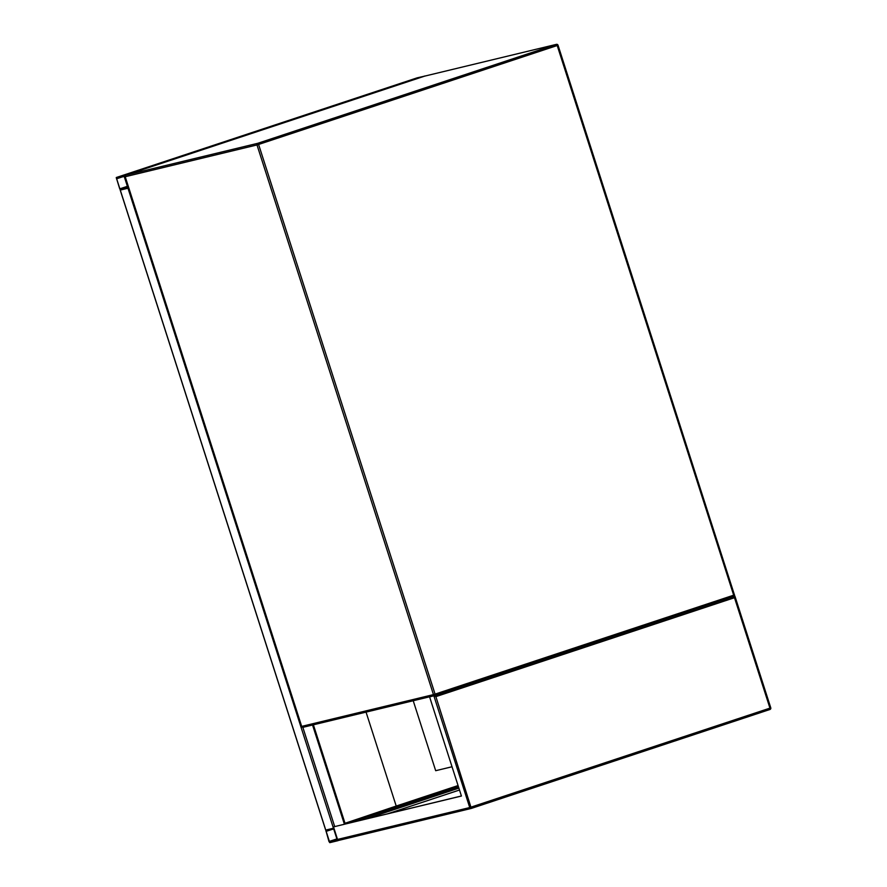 <?xml version="1.0" encoding="UTF-8"?>
<svg xmlns="http://www.w3.org/2000/svg" width="887" height="887" viewBox="0 0 887 887"><rect width="100%" height="100%" fill="white"/><g stroke="black" fill="none" stroke-linecap="round" stroke-linejoin="round"><path stroke-width="1.33" d="M452.026 766.756L435.683 770.703L413.22 700.741M417.189 77.834L425.117 76.027M116.252 177.533L120.277 190.084L127.994 188.221L123.958 175.681L116.252 177.533L417.223 77.823L116.241 177.533M119.723 188.864L127.739 186.935L124.202 176.458L116.496 178.32L119.723 188.864L127.528 186.281M120.222 190.084L128.759 188M333.889 828.125L325.762 830.077M328.966 841.497L329.798 842.65L337.515 840.787L333.468 828.247L325.762 830.099L328.966 841.497M326.017 830.886L329.543 841.863L337.248 840.011L333.723 829.023L326.017 830.886M337.526 839.435L469.733 807.558A1.319 1.242 76.4 0 0 471.219 808.445L339.411 840.233L337.526 839.435L333.501 826.884L461.406 795.983M333.501 826.884L461.428 796.038L429.596 696.894L430.727 696.517M429.596 696.894L435.029 695.486M734.048 596.352L734.935 596.219L770.77 707.837L769.949 708.136L734.491 597.705L435.883 696.628L433.876 695.863L469.733 807.558L769.949 708.136L769.927 709.489L471.319 808.423A1.319 1.242 76.4 0 1 471.219 808.445A1.319 1.319 0 0 0 471.33 808.412L769.927 709.489A1.319 1.319 0 0 0 770.77 707.837L770.692 707.848M459.488 790.007L387.985 813.689M459.488 790.018L388.196 813.645M733.704 596.53L734.835 596.153L734.491 597.705M724.003 724.701L502.308 798.156M346.285 823.746L401.112 804.797L401.312 805.418L458.368 786.514M348.258 823.269L401.312 805.418M401.112 804.797L458.169 785.893M346.13 823.291L345.11 823.568M366.054 712.117L396.212 806.05L458.058 785.56M345.01 823.28L396.212 806.05M424.784 76.105A1.319 1.242 -103.6 0 0 424.685 76.127A1.319 1.319 0 0 0 424.585 76.16L424.585 76.16A1.319 1.242 -103.6 0 1 424.685 76.127L556.471 44.35A1.319 1.242 -103.6 0 1 557.956 45.237L558.034 45.226A1.319 1.319 0 0 0 556.471 44.35A1.319 1.242 -103.6 0 0 556.371 44.372L424.596 76.149L125.987 175.083L257.773 143.306L556.371 44.372L557.202 45.525L558.034 45.226L734.436 594.9A1.319 1.242 -103.6 0 1 733.682 596.541L733.66 596.552A1.319 1.319 0 0 0 734.514 594.889L733.682 595.188L733.671 596.541L435.062 695.475L435.073 694.122L733.682 595.188L557.202 45.525L258.605 144.459L435.073 694.122L433.466 694.61L256.997 144.947L125.211 176.724L301.691 726.386L433.466 694.61A1.319 1.242 -103.6 0 0 434.963 695.497A1.319 1.319 0 0 0 435.062 695.475A1.319 1.242 -103.6 0 1 434.963 695.497L303.177 727.273A1.319 1.242 -103.6 0 1 301.691 726.386L301.613 726.398A1.319 1.319 0 0 0 303.177 727.273A1.319 1.242 -103.6 0 0 303.276 727.251L434.863 695.519M256.997 144.947L258.605 144.459L257.773 143.306A1.319 1.242 -103.6 0 0 256.997 144.947M301.68 726.364L125.211 176.724A1.319 1.242 -103.6 0 1 125.987 175.083L125.976 175.083A1.319 1.319 0 0 0 125.134 176.735L125.965 176.435M123.958 175.681L424.917 75.972M120.033 189.297L127.684 186.758M116.496 178.83L122.118 176.968M325.762 830.099L120.277 190.084M344.389 824.2L312.546 725.023M334.687 826.54L302.833 727.318M333.468 828.247L127.983 188.221M458.468 786.836L349.057 823.081M458.878 788.122L364.89 819.266M339.034 840.288L337.526 840.787L339.034 840.288M331.638 829.533L326.017 831.396M337.049 838.847L329.232 841.43M337.204 839.324L329.543 841.863M435.883 696.628L471.33 808.412M471.13 808.467L339.533 840.2M769.949 709.489A1.319 1.242 76.4 0 0 770.703 707.87M733.671 596.541L435.062 695.475M424.585 76.16L125.976 175.083M325.695 830.11L120.211 190.095M345.243 824.001L313.399 724.812"/></g></svg>
